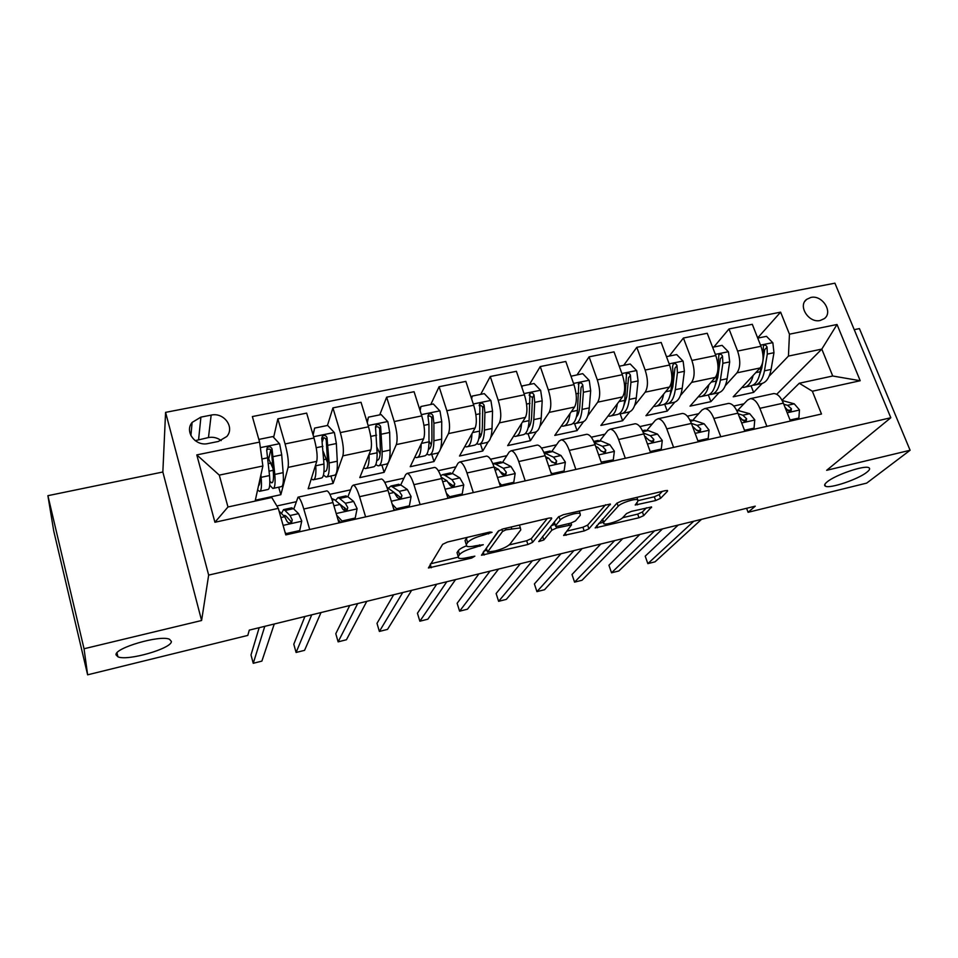 <?xml version="1.0" encoding="UTF-8"?>
<svg xmlns="http://www.w3.org/2000/svg" width="958" height="958" viewBox="0 0 958 958"><rect width="100%" height="100%" fill="white"/><g stroke="black" fill="none" stroke-linecap="round" stroke-linejoin="round"><path stroke-width="1.44" d="M492.053 532.313L489.957 532.013L447.518 542.012L442.644 544.324L428.406 567.974L471.707 558.035L474.857 556.167L467.72 557.556C463.433 558.55 460.439 558.765 458.75 558.191L458.247 556.49L459.517 554.586C461.924 551.94 466.965 549.593 474.653 547.545L483.287 544.731L475.91 545.725C471.587 546.719 468.558 546.922 466.821 546.323L466.295 544.491L467.624 542.503C470.139 539.725 475.324 537.282 483.191 535.199L492.053 532.313M827.113 481.922C824.467 484.089 823.928 485.538 825.509 486.245C830.095 488.808 858.176 479.299 866.834 472.258C869.744 469.971 870.391 468.438 868.762 467.672C864.272 465.013 835.148 474.976 827.113 481.922M116.062 654.901L117.942 656.817C127.462 661.319 172.033 648.446 171.386 641.441L169.518 639.285C160.381 634.615 114.11 648.087 116.062 654.901M810.827 297.459L806.66 299.363C797.559 305.818 808.815 323.409 820.24 320.475L824.251 318.667C833.508 312.236 822.287 294.597 810.827 297.459M655.679 500.543L660.601 498.316L667.486 491.25L667.522 490.532L665.235 490.676L621.874 500.902L616.892 503.19L595.169 527.906L638.986 517.751L643.716 515.62L651.56 506.95L631.346 511.404L626.52 513.584L622.784 517.571C620.185 520.673 606.414 525.164 603.779 523.775L603.732 522.146L618.185 506.243C620.784 503.01 635.034 498.292 637.753 499.777L637.753 501.609L635.202 505.01L655.679 500.543L654.326 496.795L659.236 494.567L662.325 491.37M826.658 470.306L910.1 450.26L866.679 483.119L748.09 512.302L755.251 506.171L249.272 630.125L247.811 635.405L87.621 674.815L84.041 648.758L201.599 620.509L208.664 575.099L890.82 417.748L826.658 470.306M551.676 518.577L551.569 517.931L548.946 518.098L503.07 528.912L498.148 531.211L481.467 555.233L527.918 544.503L532.588 542.36L551.676 518.577L551.437 517.883M563.316 514.709L610.354 504.04L588.895 528.816L584.188 530.948L563.615 535.486L571.543 524.852L556.634 527.978L551.844 530.181L543.809 539.965L538.755 541.593L558.358 517.009L563.316 514.709M208.102 443.53L218.376 441.458L226.795 436.501C235.045 427.256 223.873 412.048 211.155 415.113L200.917 417.113L192.103 422.43C184.223 431.747 195.48 446.656 208.102 443.53M208.664 575.099L165.578 412.359L834.921 283.185L890.82 417.748M278.299 508.363L214.915 522.266L196.797 454.894L259.582 442.105L262.875 465.995L219.286 475.12L227.968 506.986L271.761 497.501L278.299 508.363L285.795 534.899L821.485 414.024L812.348 391.235L799.271 383.248L832.73 376.003L821.796 349.107L788.434 356.089L769.118 376.219M757.67 337.923L780.614 312.152L252.361 416.562L259.582 442.105M780.614 312.152L789.452 334.186L837.029 324.499L860.212 380.733L812.348 391.235M201.599 620.509L162.848 472.007L47.9 495.681L84.041 648.758M47.9 495.681L53.744 531.031L87.621 674.815M910.1 450.26L859.422 328.594L854.237 329.672M162.848 472.007L165.578 412.359M746.581 508.291L748.09 512.302M262.875 465.995L255.319 500.22L280.838 494.699L278.706 487.191M743.959 403.809L733.732 406.036M698.681 413.712L687.341 416.191M652.362 423.843L639.86 426.573M604.977 434.202L591.254 437.207M556.49 444.811L541.486 448.093M506.842 455.661L490.508 459.241M456.02 466.786L438.273 470.665M403.953 478.174L384.757 482.365M350.616 489.837L329.887 494.376M295.938 501.8L276.862 505.968M776.71 394.277L821.796 349.107L837.029 324.499M762.185 383.451L753.611 392.397L751.072 385.87M713.842 347.036L729.002 328.953L752.293 324.307L760.963 346.269C764.041 355.598 763.777 362.819 760.149 367.956L733.217 396.804L753.611 392.397M729.002 328.953L737.6 351.071C740.678 360.447 740.462 367.704 736.965 372.842L725.266 385.751M718.967 392.72L710.884 401.641L708.345 394.959M669.271 356.077L683.413 338.03L707.244 333.276L715.794 355.538C718.859 364.986 718.704 372.267 715.315 377.404L690.047 406.144L710.884 401.641M683.413 338.03L691.904 360.447C694.957 369.944 694.849 377.26 691.604 382.398L680.443 395.522M674.803 402.168L667.235 411.09L664.648 404.096M623.706 365.333L636.795 347.323L661.176 342.461L669.594 365.022C672.636 374.578 672.588 381.931 669.462 387.056L645.943 415.688L667.235 411.09M636.795 347.323L645.153 370.039C648.183 379.667 648.195 387.044 645.201 392.169L634.615 405.569M629.669 411.832L622.628 420.742L620.101 413.712M577.123 374.794L589.086 356.831L614.03 351.861L622.329 374.722C625.346 384.409 625.418 391.81 622.544 396.935L600.87 425.448L622.628 420.742M589.086 356.831L597.313 379.859C600.319 389.607 600.45 397.043 597.732 402.168L587.733 415.892M583.53 421.676L577.039 430.609L574.62 423.687C578.716 423.149 581.183 418.395 582.045 409.425L583.386 392.265L582.787 385.008C581.889 382.984 580.56 382.493 578.8 383.499L577.47 410.395C576.62 419.376 574.189 424.131 570.142 424.645L564.25 425.915M529.463 384.469L540.252 366.567L565.795 361.477L573.95 384.661C576.932 394.468 577.135 401.929 574.549 407.054L554.79 435.411L577.039 430.609M540.252 366.567L548.335 389.906C551.317 399.785 551.58 407.282 549.138 412.407L539.773 426.561M536.372 431.711L530.433 440.692L528.062 433.723M480.7 394.361L490.268 376.518L516.41 371.309L524.421 394.816C527.379 404.755 527.714 412.287 525.415 417.401L507.68 445.614L530.433 440.692M490.268 376.518L498.196 400.204C501.142 410.204 501.549 417.772 499.405 422.873L490.676 437.626M488.161 441.889L482.76 451.002L480.437 443.901M430.801 404.492L439.075 386.721L465.851 381.392L473.707 405.234C476.641 415.305 477.108 422.885 475.108 427.998L459.505 456.032L482.76 451.002M439.075 386.721L446.847 410.743C449.769 420.885 450.308 428.501 448.476 433.603L440.369 449.29M438.908 452.092L434.01 461.552L431.735 454.355M379.727 414.862L386.649 397.175L414.072 391.714L421.76 415.892C424.657 426.094 425.268 433.746 423.604 438.848L410.216 466.702L434.01 461.552M386.649 397.175L394.241 421.532C397.127 431.819 397.821 439.506 396.313 444.596L384.134 472.342L381.895 465.049M327.432 425.484L332.917 407.88L361.022 402.276L368.531 426.813C371.393 437.159 372.159 444.883 370.83 449.961L359.777 477.611L384.134 472.342M332.917 407.88L340.329 432.597C343.18 443.027 344.03 450.775 342.868 455.852L333.097 483.395L330.905 475.994M273.629 437.387L277.856 418.862L306.656 413.114L313.984 438.01C316.811 448.5 317.733 456.283 316.751 461.349L308.165 488.784L333.097 483.395M277.856 418.862L285.077 443.937C287.879 454.511 288.885 462.331 288.107 467.384L280.838 494.699M293.795 509.009L298.022 497.166C299.662 497.693 301.59 501.633 303.794 508.997L309.697 529.511M347.898 496.759L351.981 486.329L353.262 485.143C355.179 485.586 357.274 489.442 359.549 496.687L365.609 516.889M400.731 484.892L405.653 474.629L407.15 473.396C409.329 473.791 411.593 477.551 413.928 484.676L420.131 504.591M452.32 473.384L458.02 463.205L459.732 461.948C462.163 462.271 464.57 465.947 466.977 472.977L473.324 492.58M502.687 462.175L509.141 452.068L511.069 450.775C513.716 451.038 516.278 454.619 518.745 461.54L525.212 480.88M551.904 451.266L559.065 441.183L561.172 439.854C564.046 440.057 566.753 443.578 569.268 450.392L575.866 469.444M599.983 440.62L607.815 430.561L610.114 429.196C613.204 429.352 616.03 432.776 618.605 439.506L625.311 458.283M646.985 430.226L655.452 420.167L657.93 418.79C661.212 418.886 664.169 422.239 666.792 428.873L673.606 447.386M692.921 420.071L702.01 410.024L704.645 408.611C708.118 408.659 711.195 411.94 713.866 418.478L720.787 436.752M737.852 410.156L747.515 400.109L750.306 398.672C753.97 398.66 757.155 401.881 759.862 408.324L766.879 426.346M782.027 400.228L799.271 383.248M268.899 458.092L270.767 449.877M272.874 466.654L271.797 464.977M322.379 441.65L323.6 437.722M326.486 490.963L326.918 490.879C328.702 491.358 330.726 495.25 332.965 502.555L338.952 522.9M325.289 456.978L324.187 454.02M380.949 479.108L381.452 479C383.499 479.419 385.691 483.215 388.002 490.4L394.133 510.458M434.094 467.54L434.657 467.408C436.956 467.767 439.303 471.48 441.674 478.557L447.949 498.172M485.946 456.236L486.58 456.104C489.119 456.391 491.61 460.02 494.053 467.001L500.459 486.46M536.576 445.219L537.27 445.063C540.037 445.29 542.671 448.847 545.174 455.709L551.712 474.893M586.021 434.453L586.763 434.285C589.757 434.453 592.523 437.926 595.074 444.704L601.732 463.612M634.304 423.927L635.118 423.759C638.303 423.879 641.201 427.268 643.8 433.938L650.566 452.595M681.497 413.652L682.359 413.461C685.736 413.533 688.754 416.862 691.413 423.436L698.274 441.83M727.613 403.605L728.523 403.414C732.092 403.426 735.229 406.683 737.923 413.173L744.881 431.304M772.687 393.786L773.645 393.582C777.393 393.558 780.638 396.744 783.381 403.138L790.434 421.029M788.434 356.089L789.452 334.186M219.286 475.12L196.797 454.894M227.968 506.986L214.915 522.266M860.212 380.733L832.73 376.003M221.19 440.608C217.442 437.746 213.203 436.728 208.473 437.555L195.169 440.668M467.54 537.294L466.354 538.528L467.624 542.503M466.295 544.491L465.025 540.528L466.354 538.528M466.187 545.916C462.019 547.617 459.373 549.221 458.283 550.706L459.517 554.586M458.247 556.49L457.014 552.61L458.283 550.706M430.501 563.819L457.948 557.233M509.153 544.946L526.672 540.743L531.343 538.6L547.317 518.482M483.994 550.982L486.975 550.263M505.98 529.822L502.555 531.427L487.586 552.059L495.011 550.994C502.423 549.018 507.429 546.707 510.015 544.072L520.769 529.906L520.374 527.918L505.98 529.822L505.501 528.349M487.562 552.083L486.353 548.239L499.118 530.433M519.655 525.738L519.907 524.948M605.624 504.734L587.625 525.116L588.895 528.816M566.789 531.127L582.931 527.247L587.625 525.116M554.933 524.277L551.161 525.858M580.285 515.284L580.117 513.524C577.219 511.967 562.466 516.793 560.167 520.05L555.532 525.679L555.616 526.301L558.179 526.122L570.621 523.164L575.459 520.936L580.285 515.284M554.095 522.254L555.448 525.81M638.363 500.579L654.326 496.795M602.007 519.691L603.384 522.613M622.628 517.727L637.693 514.111L642.423 511.979L646.47 507.788M598.582 523.499L603.289 522.361M259.917 479.371C259.941 483.215 259.474 485.311 258.528 485.658M260.911 474.917L261.127 477.324C261.917 486.628 261.342 491.298 259.426 491.334L257.606 489.873M259.175 440.68L259.51 439.279L272.862 436.561L279.652 443.901L281.712 454.87L283.149 472.665C283.808 481.946 283.101 486.628 281.029 486.7L273.473 488.317M273.042 468.522L267.893 457.086M269.713 485.179L272.85 488.448C274.862 488.388 275.521 483.718 274.814 474.426L272.048 448.943C270.886 446.584 269.282 446.177 267.21 447.697L266.695 450.044L269.521 475.551C270.264 484.844 269.641 489.514 267.665 489.562L260.025 491.203M267.21 447.697L266.707 449.961C268.887 448.392 270.479 448.871 271.485 451.398L273.258 471.12C273.856 478.868 273.317 482.76 271.641 482.82L269.845 481.347M285.101 532.432L286.167 533.594L299.71 530.54L301.758 520.996L298.549 513.644L293.435 508.662L291.22 507.932M291.112 521.296L291.148 522.565M279.077 511.105L284.67 516.721L286.849 521.104C288.035 523.08 289.651 523.415 291.711 522.122L292.25 519.895L290.046 515.524L285.041 510.506L283.568 509.62L281.46 513.44M283.831 515.859L284.777 515.368L286.023 516.123L291.591 522.086L292.25 519.895M259.163 627.706L250.996 654.949L253.247 663.295L264.791 626.316M253.247 663.295L261.881 661.116L274.263 624.005M286.167 533.594L285.795 534.875M299.279 531.858L299.71 530.54M314.068 469.911L312.859 473.791M315.709 464.678L315.781 465.768C316.26 475.012 315.35 479.695 313.038 479.826L311.278 478.832M313.015 434.74L314.631 428.082L327.66 425.436L334.414 432.669L336.366 443.53L337.264 461.217C337.635 470.45 336.593 475.144 334.126 475.3L326.894 476.856M327.528 462.654L323.241 451.505M314.631 428.082L313.122 435.076M323.445 475.096L326.139 477.012C328.546 476.868 329.54 472.174 329.121 462.942L327.013 437.626C325.912 435.339 324.355 434.908 322.343 436.321L321.804 438.704L323.972 464.031C324.403 473.276 323.445 477.958 321.074 478.102L313.757 479.671M321.756 438.477C323.876 437.183 325.373 437.722 326.235 440.105L327.432 459.708C327.792 467.408 326.965 471.312 324.966 471.444L324.008 471.085M369.105 454.284L369.105 454.475C369.309 463.672 368.076 468.378 365.393 468.594L363.669 467.887M367.058 421.999L368.423 417.161L381.14 414.575L387.846 421.724L389.678 432.465L390.086 450.044C390.169 459.217 388.804 463.923 385.99 464.175L379.057 465.66M380.146 454.176L376.937 447.266M368.423 417.161L367.297 422.765M375.776 464.654L378.182 465.851C380.949 465.612 382.266 460.906 382.134 451.721L380.649 426.597C379.608 424.37 378.099 423.915 376.135 425.232L375.56 427.639L377.105 452.787C377.26 461.972 375.979 466.678 373.237 466.905L366.231 468.414M375.5 427.28C377.548 426.25 378.937 426.849 379.655 429.076L380.314 448.56C380.434 456.212 379.344 460.139 377.033 460.343L376.829 460.319M421.173 443.901C421.053 452.775 419.496 457.349 416.514 457.625L414.826 457.11M419.748 409.569L420.921 406.503L433.339 403.977L439.997 411.03L441.734 421.664L441.65 439.135C441.482 448.26 439.806 452.978 436.632 453.302L429.998 454.727M431.292 444.823L428.98 441.039M420.921 406.503L420.131 410.766M426.825 454.164L429.016 454.942C432.13 454.631 433.758 449.901 433.89 440.776L433.902 423.292L433.004 415.82C431.998 413.652 430.537 413.185 428.633 414.419L428.034 416.85L428.945 424.322L428.98 441.818C428.873 450.955 427.268 455.673 424.178 455.972L417.472 457.409M427.963 416.371C429.926 415.592 431.208 416.239 431.807 418.323L431.938 437.686C431.866 444.716 430.693 448.631 428.406 449.422M336.689 515.236L342.03 521.008L355.226 518.027L357.106 508.638L353.634 501.441L347.814 496.687L345.239 496.064M344.581 507.489L344.509 510.434M340.809 522.481L337.899 519.344M331.971 498.974L334.45 499.621L340.102 504.435L342.497 508.71C343.671 510.626 345.239 510.985 347.227 509.788L347.766 507.536L345.347 503.273L339.635 498.483L337.923 497.669L335.492 500.507M338.833 503.357L346.88 509.752L347.766 507.536M304.907 616.497L293.795 644.219L296.094 652.47L311.733 614.82M296.094 652.47L304.56 650.338L321.002 612.557M342.03 521.008L341.503 522.326M354.664 519.356L355.226 518.027M392.181 504.088L396.504 508.722L409.377 505.824L411.09 496.579L407.378 489.538L400.887 484.999L397.965 484.461M396.983 494.615L396.732 496.531M395.091 510.231L393.57 508.59M386.984 487.359L394.181 492.46L396.78 496.627C397.929 498.483 399.462 498.855 401.378 497.741L401.917 495.49L399.294 491.322L390.96 486.005L388.337 488.233M349.73 605.516L335.791 633.705L338.126 641.86L357.693 603.564M338.126 641.86L346.437 639.752L366.782 601.337M394.744 492.999L400.815 497.717L401.917 495.49M396.504 508.722L395.846 510.063M408.695 507.165L409.377 505.824M446.332 493.214L449.661 496.747L462.223 493.921L463.768 484.82L459.828 477.91L452.691 473.599L449.434 473.144M441.219 477.192L446.943 480.772L449.733 484.844C450.871 486.628 452.38 487.011 454.224 485.993L454.751 483.73L451.936 479.659L444.895 475.312L442.74 474.617L440.644 475.611M393.666 594.75L376.997 623.371L379.38 631.442L402.719 592.535M379.38 631.442L387.535 629.382L411.617 590.356M448.548 482.581L453.445 485.981L454.751 483.73M449.661 496.747L448.871 498.1M461.409 495.274L462.223 493.921M471.983 433.615C471.552 442.141 469.707 446.572 466.462 446.895L464.798 446.536M471.276 397.833L472.186 396.097L484.305 393.63L490.927 400.588L492.556 411.114L492.017 428.477C491.586 437.543 489.622 442.285 486.125 442.68L479.766 444.045M481.144 435.171L479.539 433.172M472.186 396.097L471.671 399.067M476.665 443.782L478.677 444.284C482.125 443.889 484.041 439.159 484.437 430.082L484.916 412.706L484.113 405.306C483.143 403.198 481.73 402.707 479.874 403.857L479.635 431.1C479.263 440.177 477.371 444.907 473.959 445.29L467.528 446.668M479.192 405.761C481.048 405.186 482.221 405.881 482.724 407.821L482.365 427.052C482.137 433.339 480.964 437.159 478.832 438.524M499.19 482.593L501.525 485.059L513.787 482.293L515.176 473.336L511.021 466.57L503.285 462.463L499.705 462.091M494.041 466.941L498.435 469.36L501.417 473.336C502.555 475.072 504.016 475.467 505.812 474.509L506.315 472.246L503.321 468.282L495.669 464.139L492.771 463.564M436.728 584.2L417.437 613.24L419.867 621.215L446.835 581.722M419.867 621.215L427.867 619.191L455.553 579.59M500.663 471.899L504.818 474.521L506.315 472.246M501.525 485.059L500.615 486.424M512.853 483.67L513.787 482.293M521.595 423.484C520.877 431.723 518.769 436.046 515.272 436.429L513.62 436.153M521.703 386.84L522.242 385.93L534.085 383.523L540.659 390.397L542.192 400.815L541.21 418.071C540.54 427.088 538.3 431.83 534.492 432.298L528.397 433.603M529.798 425.448L528.768 424.454M522.242 385.93L521.978 387.643M525.343 433.543L527.211 433.866C530.971 433.399 533.175 428.657 533.81 419.628L534.72 402.372L534.025 395.043C533.091 392.972 531.726 392.481 529.918 393.558L529.115 420.622C528.505 429.651 526.337 434.405 522.601 434.848L516.446 436.177M529.211 395.426L532.468 397.558L531.63 416.67C531.283 422.274 530.133 425.963 528.157 427.711M570.046 413.509C569.064 421.52 566.705 425.747 562.981 426.19L561.352 425.999M570.992 376.243L582.715 373.656L589.242 380.446L590.691 390.756L589.29 407.892C588.392 416.862 585.877 421.616 581.769 422.155L575.938 423.4M572.92 423.484L574.644 423.687M582.787 385.008L581.051 387.535L579.758 406.527C579.339 411.509 578.225 415.006 576.405 416.993M617.395 403.713C616.162 411.533 613.575 415.688 609.635 416.179L608.019 416.047M619.239 366.231L630.232 364.004L636.723 370.71L638.076 380.925L636.28 397.953C635.154 406.863 632.4 411.629 627.993 412.227L622.425 413.425M619.431 413.616L621.035 413.724C625.394 413.126 628.113 408.371 629.202 399.45L630.939 382.398L630.436 375.201C629.562 373.237 628.268 372.722 626.556 373.68L624.724 400.396C623.658 409.329 620.964 414.084 616.629 414.67L610.988 415.88M630.436 375.201L628.532 377.739L626.807 396.612L623.634 406.384M663.666 394.109C662.217 401.761 659.403 405.857 655.248 406.384L653.655 406.3M666.469 356.651L676.683 354.58L683.126 361.202L684.395 371.309L682.216 388.229C680.887 397.091 677.881 401.857 673.211 402.528L667.882 403.677M664.912 403.929L666.409 403.989C671.043 403.33 674.001 398.564 675.294 389.702L677.426 372.758L676.995 365.621C676.156 363.693 674.899 363.178 673.235 364.076L672.576 366.531L673.007 373.668L670.923 390.625C669.642 399.498 666.696 404.264 662.098 404.911L656.697 406.072M676.995 365.621L674.947 368.171L672.803 386.912L669.881 395.894M708.908 384.685C707.244 392.181 704.238 396.229 699.867 396.804L698.298 396.768M712.62 347.275L722.092 345.359L728.487 351.897L729.685 361.908L727.134 378.733C725.613 387.535 722.38 392.313 717.446 393.031L712.345 394.133M717.123 373.943L716.093 381.068C714.608 389.894 711.435 394.66 706.573 395.367L701.412 396.48M709.387 394.456L710.788 394.468C715.686 393.75 718.871 388.972 720.368 380.158L722.871 363.321L722.524 356.256C721.709 354.364 720.488 353.849 718.859 354.7L718.009 367.932M722.524 356.256L720.32 358.807L717.793 377.44L715.147 385.511M550.802 472.222L552.155 473.647L564.118 470.953L565.364 462.127L561.005 455.505L552.694 451.577L548.814 451.302M545.485 456.655L548.718 458.223L551.868 462.103L556.167 463.301L556.646 461.038L553.485 457.17L544.048 452.775M478.94 573.854L457.134 603.289L459.601 611.18L490.053 571.136M459.601 611.18L467.468 609.192L498.591 569.04M551.425 461.265L554.969 463.337L556.646 461.038M552.155 473.647L551.557 474.45M563.076 472.33L564.118 470.953M601.193 462.103L613.276 459.876L614.377 451.182L609.827 444.692L600.965 440.955L596.81 440.752M520.35 563.723L496.124 593.529L498.627 601.325L532.42 560.765M498.627 601.325L506.339 599.373L540.791 558.706M595.672 446.416L597.828 447.35L601.145 451.134L605.348 452.356L605.815 450.092L602.486 446.32L594.367 442.836M600.929 450.751L603.959 452.404L605.815 450.092M612.126 461.265L613.276 459.876M650.195 451.553L661.295 449.051L662.265 440.488L657.523 434.118L648.147 430.573L643.704 430.429M560.945 553.772L534.396 583.937L536.935 591.637L573.95 550.587M536.935 591.637L544.515 589.733L582.153 548.575M644.65 436.273L649.273 440.429L653.392 441.65L653.835 439.411L650.35 435.71L643.477 433.064M649.249 440.393L651.811 441.734L653.835 439.411M660.038 450.452L661.295 449.051M697.891 440.8L708.202 438.477L709.052 430.046L704.13 423.795L694.263 420.418L690 420.215M600.786 544.012L571.998 574.513L574.572 582.141L614.665 540.611M574.572 582.141L582.021 580.261L622.724 538.635M692.466 426.262L696.286 429.95L700.334 431.196L700.753 428.968L697.125 425.352L691.377 423.352M696.466 430.226L698.574 431.304L700.753 428.968M706.86 439.89L708.202 438.477M744.498 430.298L754.054 428.142L754.772 419.832L749.695 413.7L736.534 410.096M639.86 534.444L608.929 565.256L611.539 572.8L654.601 530.828M611.539 572.8L618.856 570.956L662.493 528.9M739.193 416.49L742.246 419.724L746.222 420.969L746.605 418.754L742.833 415.221L738.139 413.748M742.654 420.251L744.282 421.113L746.605 418.754M752.617 429.567L754.054 428.142M753.156 375.44C751.3 382.817 748.09 386.816 743.528 387.439L741.971 387.427M757.742 338.114L766.496 336.342L772.855 342.808L773.968 352.712L771.082 369.429C769.358 378.194 765.909 382.961 760.736 383.751L755.85 384.793M761.119 366.651L760.269 371.716C758.604 380.494 755.203 385.26 750.09 386.026L745.156 387.092M752.916 385.164L754.209 385.14C759.359 384.374 762.772 379.596 764.46 370.83L767.31 354.101L767.047 347.095C766.256 345.239 765.059 344.724 763.478 345.527L763.023 355.298M767.047 347.095L764.7 349.658L761.79 368.159L759.49 375.249M790.039 420.035L798.876 418.047L799.475 409.844L794.242 403.833L782.183 400.516M678.216 525.044L645.213 556.167L647.847 563.627L693.772 521.236M647.847 563.627L655.044 561.819L701.519 519.332M784.961 407.162L787.177 409.725L791.08 410.97L791.44 408.779L787.536 405.318L783.824 404.252M787.823 410.479L788.961 411.138L791.44 408.779M797.343 419.472L798.876 418.047M760.149 367.956L736.965 372.842M715.315 377.404L691.604 382.398M669.462 387.056L645.201 392.169M622.544 396.935L597.732 402.168M574.549 407.054L549.138 412.407M525.415 417.401L499.405 422.873M475.108 427.998L448.476 433.603M423.604 438.848L396.313 444.596M370.83 449.961L342.868 455.852M316.751 461.349L288.107 467.384M332.965 502.555L303.794 508.997M313.984 438.01L285.077 443.937M368.531 426.813L340.329 432.597M388.002 490.4L359.549 496.687M421.76 415.892L394.241 421.532M441.674 478.557L413.928 484.676M473.707 405.234L446.847 410.743M494.053 467.001L466.977 472.977M524.421 394.816L498.196 400.204M545.174 455.709L518.745 461.54M573.95 384.661L548.335 389.906M595.074 444.704L569.268 450.392M622.329 374.722L597.313 379.859M643.8 433.938L618.605 439.506M669.594 365.022L645.153 370.039M691.413 423.436L666.792 428.873M715.794 355.538L691.904 360.447M737.923 413.173L713.866 418.478M760.963 346.269L737.6 351.071M783.381 403.138L759.862 408.324M198.605 439.53L200.917 417.113M208.473 437.555L211.155 415.113M482.712 533.714L483.191 535.199M479.503 544.862L479.958 546.276M474.186 546.096L474.653 547.545M471.276 556.694L471.707 558.035M430.226 564.262L431.316 567.771M488.137 532.432L488.616 533.917M531.343 538.6L532.588 542.36M526.672 540.743L527.918 544.503M483.227 552.048L484.197 555.029M501.848 529.259L502.555 531.427M486.353 548.239L487.586 552.059M511.153 527.008L511.644 528.481M610.126 503.98L610.39 504.722M582.931 527.247L584.188 530.948M565.268 532.899L566.082 535.306M568.573 523.643L569.04 525.02M556.107 526.397L556.634 527.978M550.611 526.541L551.844 530.181M542.611 536.384L543.809 539.965M558.957 516.482L560.167 520.05M554.299 522.002L555.532 525.679M636.759 502.687L637.525 504.854M617.048 503.034L618.185 506.243M602.642 518.996L603.732 522.146M651.272 506.89L651.536 507.608M642.423 511.979L643.716 515.62M637.693 514.111L638.986 517.751M596.774 525.499L597.541 527.726M667.199 490.46L667.486 491.25M659.236 494.567L660.601 498.316M279.485 443.71L260.337 447.637M269.521 475.551L261.127 477.324M268.468 463.624L271.126 463.061M269.138 471.168L273.186 470.318M283.149 472.665L274.814 474.426M267.953 457.732L261.905 458.978M281.712 454.87L273.293 456.619M271.485 451.398L272.048 448.943M283.113 525.391L301.698 521.236M285.041 510.506L293.435 508.662M290.046 515.524L298.549 513.644M280.898 517.548L284.67 516.721M334.246 432.489L313.601 436.716M323.972 464.031L315.781 465.768M323.708 459.672L326.115 459.169M337.264 461.217L329.121 462.942M322.93 446.32L316.224 447.709M336.366 443.53L328.139 445.242M326.235 440.105L327.013 437.626M387.679 421.544L368.147 425.544M377.105 452.787L369.105 454.475M390.086 450.044L382.134 451.721M376.578 435.183L370.746 436.393M389.678 432.465L381.667 434.13M379.655 429.076L380.649 426.597M439.83 410.85L421.364 414.634M428.98 441.818L421.4 443.41M441.65 439.135L433.89 440.776M428.945 424.322L423.951 425.352M441.734 421.664L433.902 423.292M431.807 418.323L433.004 415.82M336.186 513.536L357.059 508.878M339.635 498.483L347.814 496.687M332.198 500.124L334.45 499.621M345.347 503.273L353.634 501.441M333.923 505.812L340.102 504.435M391.307 501.226L411.042 496.819M392.9 486.76L400.887 484.999M387.212 488.017L387.846 487.873M399.294 491.322L407.378 489.538M388.984 493.609L394.181 492.46M445.063 489.215L463.72 485.047M444.895 475.312L452.691 473.599M451.936 479.659L459.828 477.91M442.68 481.718L446.943 480.772M490.759 400.42L473.3 404.001M479.635 431.1L472.557 432.597M492.017 428.477L484.437 430.082M480.066 413.712L475.875 414.575M492.556 411.114L484.916 412.706M482.724 407.821L484.113 405.306M497.513 477.503L515.141 473.563M495.669 464.139L503.285 462.463M503.321 468.282L511.021 466.57M495.082 470.103L498.435 469.36M540.492 390.229L524.002 393.606M529.115 420.622L522.505 422.023M541.21 418.071L533.81 419.628M529.99 403.354L526.565 404.06M542.192 400.815L534.72 402.372M532.468 397.558L534.025 395.043M589.074 380.266L573.519 383.451M577.47 410.395L571.315 411.701M589.29 407.892L582.045 409.425M578.764 393.223L576.069 393.786M590.691 390.756L583.386 392.265M636.555 370.542L621.898 373.548M624.724 400.396L619 401.606M636.28 397.953L629.202 399.45M626.424 383.332L624.424 383.751M638.076 380.925L630.939 382.398M682.958 361.034L669.163 363.86M670.923 390.625L665.606 391.75M682.216 388.229L675.294 389.702M673.007 373.668L671.678 373.943M684.395 371.309L677.426 372.758M728.331 351.73L715.351 354.388M716.093 381.068L711.183 382.11M727.134 378.733L720.368 380.158M718.548 364.22L717.853 364.363M729.685 361.908L722.871 363.321M548.694 466.067L565.34 462.343M545.258 453.218L552.694 451.577M553.485 457.17L561.005 455.505M546.216 458.774L548.718 458.223M598.666 454.906L614.353 451.398M594.199 442.44L600.965 440.955M602.486 446.32L609.827 444.692M596.139 447.721L597.828 447.35M647.452 444.009L662.241 440.704M642.914 431.723L648.147 430.573M650.35 435.71L657.523 434.118M644.89 436.92L645.8 436.716M695.113 433.363L709.028 430.25M690.502 421.245L694.263 420.418M697.125 425.352L704.13 423.795M741.672 422.957L754.76 420.035M736.989 411.006L739.348 410.491M742.833 415.221L749.695 413.7M772.699 342.641L760.508 345.143M760.269 371.716L755.742 372.674M771.082 369.429L764.46 370.83M773.968 352.712L767.31 354.101M787.177 412.79L799.463 410.048M782.435 401.007L783.452 400.779M787.536 405.318L794.242 403.833M824.79 484.449L825.509 486.245M116.972 652.841L117.942 656.817M804.864 301.327L806.66 299.363M326.918 490.879L298.022 497.166M381.452 479L353.262 485.143M434.657 467.408L407.15 473.396M486.58 456.104L459.732 461.948M537.27 445.063L511.069 450.775M586.763 434.285L561.172 439.854M635.118 423.759L610.114 429.196M682.359 413.461L657.93 418.79M728.523 403.414L704.645 408.611M773.645 393.582L750.306 398.672M190.917 435.651L192.103 422.43M465.564 542.384L466.259 544.539M457.529 554.335L458.211 556.526M519.428 525.056L520.374 527.918M570.944 523.08L571.543 524.852M579.231 510.961L580.117 513.524M636.902 497.358L637.753 499.777M291.915 507.788L283.568 509.62M324.966 471.444L325.588 471.312M321.732 438.297L322.343 436.321M377.033 460.343L377.751 460.187M375.488 426.885L376.135 425.232M427.975 415.808L428.633 414.419M346.066 495.873L337.923 497.669M332.761 498.807L331.815 499.01M398.911 484.257L390.96 486.005M450.511 472.917L442.74 474.617M479.251 405.018L479.874 403.857M500.89 461.84L493.31 463.504M529.331 394.528L529.918 393.558M578.249 384.314L578.8 383.499M626.053 374.362L626.556 373.68M550.108 451.014L543.869 452.38M598.199 440.441L593.744 441.422M645.201 430.106L642.447 430.717M691.149 419.999L690.011 420.251"/></g></svg>
